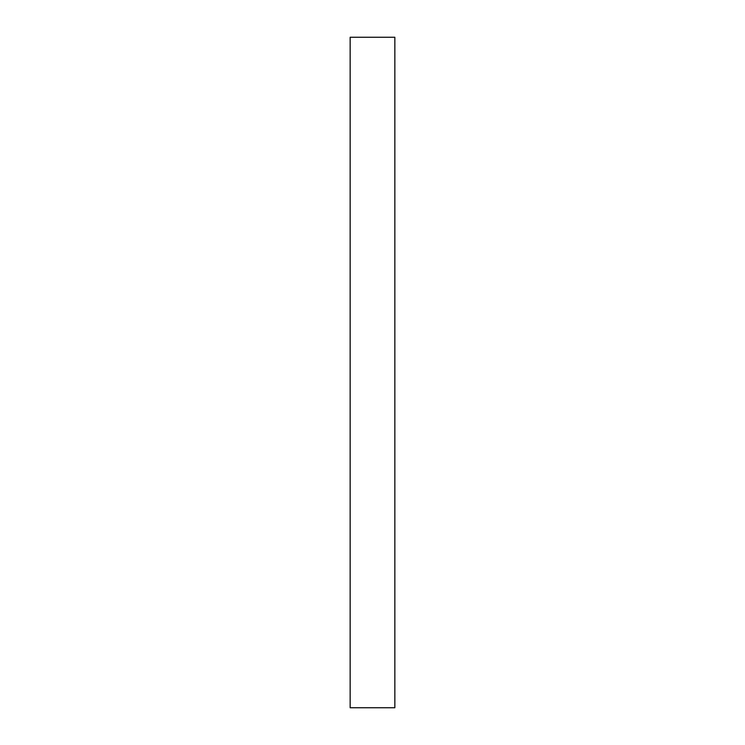 <?xml version="1.0" encoding="UTF-8"?>
<svg xmlns="http://www.w3.org/2000/svg" width="745" height="745" viewBox="0 0 745 745"><rect width="100%" height="100%" fill="white"/><g stroke="black" fill="none" stroke-linecap="round" stroke-linejoin="round"><path stroke-width="1.12" d="M394.85 37.25L350.15 37.25L350.15 707.75L394.85 707.75L394.85 37.25"/></g></svg>
